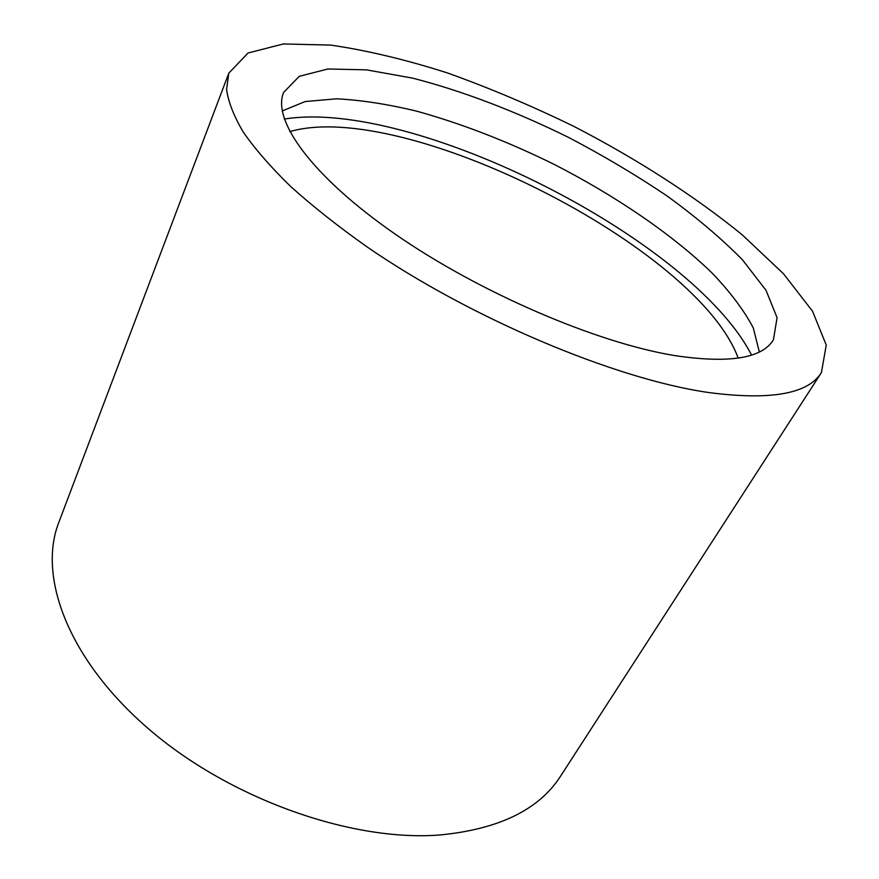 <?xml version="1.0" encoding="UTF-8"?>
<svg xmlns="http://www.w3.org/2000/svg" width="879" height="879" viewBox="0 0 879 879"><rect width="100%" height="100%" fill="white"/><g stroke="black" fill="none" stroke-linecap="round" stroke-linejoin="round"><path stroke-width="1.32" d="M738.195 358.138C697.508 246.955 403.417 98.404 289.784 131.63M751.545 355.072C692.004 238.989 413.097 98.096 284.324 119.061M228.793 73.177L58.827 522.368C37.698 576.141 67.606 659.063 148.496 728.801C229.144 798.517 350.578 841.708 439.028 835.05C498.602 829.468 539.179 809.757 560.747 775.904L821.436 372.542L826.249 345.062L812.537 311.221L783.486 273.754L742.305 234.902C694.509 195.907 636.363 158.692 573.855 126.367C531.652 105.821 489.482 87.999 447.345 72.902C405.845 59.662 367.004 50.4 330.834 45.104L283.423 43.95L248.054 52.993L228.793 73.177L226.584 89.504C228.353 102.118 233.99 116.424 243.483 132.432C255.284 149.309 271.04 167.362 290.762 186.579C312.66 206.268 337.91 226.244 366.499 246.505C470.21 318.154 614.85 378.948 708.067 392.452C770.443 400.648 808.23 394.012 821.436 372.542M759.335 351.941L753.292 327.933C744.008 310.32 730.174 291.905 711.77 272.699C671.886 234.155 615.63 195.94 554.55 164.582C507.732 141.475 461.728 123.653 416.547 111.128C387.485 104.129 360.797 100.03 336.47 98.8L305.134 101.557L282.236 110.941M674.819 355.599C729.273 363.686 762.148 358.412 773.432 339.788L777.08 317.671L766.005 290.301L742.381 259.723C721.318 238.374 696.157 217.069 666.886 195.83C635.967 175.031 603.115 155.517 568.328 137.3C515.544 111.259 461.739 90.68 412.328 78.077L366.51 69.859L327.878 68.991L299.278 76.319L283.642 92.383C271.809 119.983 311.21 175.921 395.44 234.297C479.44 292.608 596.709 342.898 674.819 355.599"/></g></svg>
